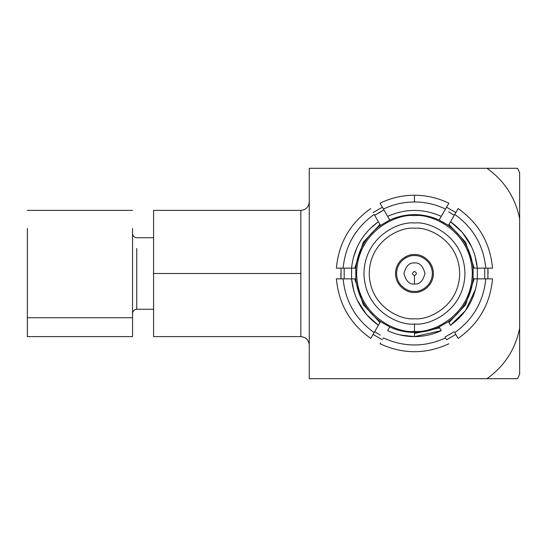 <?xml version="1.0" encoding="UTF-8"?>
<svg xmlns="http://www.w3.org/2000/svg" width="547" height="547" viewBox="0 0 547 547"><rect width="100%" height="100%" fill="white"/><g stroke="black" fill="none" stroke-linecap="round" stroke-linejoin="round"><path stroke-width="0.82" d="M519.65 172.804L519.65 374.196L517.585 378.695L309.267 378.695L486.967 378.695C504.43 366.196 515.329 349.403 519.65 328.296L519.65 218.704C515.288 197.529 504.396 180.729 486.967 168.305L309.267 168.305L309.267 378.695L309.267 168.305L517.585 168.305L519.65 172.804L517.585 168.305L486.967 168.305C504.396 180.729 515.288 197.529 519.65 218.704L519.65 172.804M340.822 273.5L341.02 278.861L341.02 268.139M373.095 212.578L382.38 207.217L373.095 212.578M446.537 207.217L455.822 212.578L446.537 207.217M488.095 273.5L487.897 268.139L487.897 278.861M455.822 334.422L446.537 339.783L455.822 334.422M382.38 339.783L373.095 334.422L382.38 339.783M153.584 273.5L153.584 336.617L153.584 210.383L153.584 273.5L300.85 273.5L300.85 210.383L300.85 336.617L300.85 273.5L153.584 273.5L153.584 336.617L153.584 273.5M486.967 378.695L517.585 378.695L519.65 374.196L519.65 328.296C515.329 349.403 504.43 366.196 486.967 378.695M300.85 273.5L300.85 210.383L300.85 273.5M383.037 338.655L383.433 337.957L383.037 338.655M379.618 323.113L380.48 321.622C366.032 310.963 357.806 296.706 355.796 278.861L351.571 278.861C353.656 298.286 362.586 313.759 378.374 325.28L380.48 321.622L389.772 326.983C397.607 330.573 405.84 332.385 414.455 332.405C423.077 332.385 431.309 330.573 439.145 326.983L448.431 321.622L450.543 325.28C466.324 313.759 475.261 298.286 477.346 278.861L473.121 278.861C471.111 296.706 462.878 310.963 448.431 321.622L439.145 326.983C431.309 330.573 423.077 332.385 414.455 332.405L414.455 336.617C423.829 336.59 432.759 334.6 441.258 330.641L439.145 326.983L441.258 330.641C432.759 334.6 423.829 336.59 414.455 336.617L414.455 332.405C405.84 332.385 397.607 330.573 389.772 326.983L387.659 330.641C396.151 334.6 405.088 336.59 414.455 336.617C405.088 336.59 396.151 334.6 387.659 330.641L388.91 328.48M439.145 220.017L448.431 225.378L439.145 220.017C422.687 212.831 406.23 212.831 389.772 220.017L380.48 225.378L378.374 221.72C362.586 233.241 353.656 248.714 351.571 268.139L355.796 268.139C357.806 250.294 366.032 236.037 380.48 225.378L389.772 220.017L380.062 203.204C390.92 197.932 402.387 195.279 414.455 195.238L414.455 201.966C403.59 202 393.245 204.359 383.433 209.043C393.245 204.359 403.59 202 414.455 201.966L414.455 195.238C402.387 195.279 390.92 197.932 380.062 203.204L389.772 220.017C406.23 212.831 422.687 212.831 439.145 220.017L441.258 216.359C423.392 208.448 405.525 208.448 387.659 216.359C405.525 208.448 423.392 208.448 441.258 216.359L445.88 208.345L441.258 216.359M458.14 208.564C478.734 223.149 490.201 243.012 492.539 268.139C490.201 243.012 478.734 223.149 458.14 208.564L454.769 214.41C473.217 227.634 483.562 245.541 485.784 268.139L492.539 268.139L485.784 268.139C483.562 245.541 473.217 227.634 454.769 214.41L450.543 221.72C466.324 233.241 475.261 248.714 477.346 268.139L485.784 268.139L477.346 268.139C475.261 248.714 466.324 233.241 450.543 221.72L458.14 208.564M448.855 203.204L445.477 209.043L448.855 203.204C437.997 197.932 426.53 195.279 414.455 195.238C426.53 195.279 437.997 197.932 448.855 203.204M448.431 225.378L450.543 221.72L448.431 225.378C462.878 236.037 471.111 250.294 473.121 268.139C471.111 250.294 462.878 236.037 448.431 225.378M448.684 211.887L454.195 215.292M414.455 201.966C425.327 202 435.672 204.359 445.477 209.043C435.672 204.359 425.327 202 414.455 201.966M374.148 214.41L378.374 221.72L374.148 214.41C355.7 227.634 345.355 245.541 343.126 268.139C345.355 245.541 355.7 227.634 374.148 214.41M381.785 206.185L382.832 207.997M383.967 209.959L374.674 215.32L382.004 210.937M389.772 326.983L380.48 321.622L374.148 332.59L378.374 325.28C362.586 313.759 353.656 298.286 351.571 278.861L343.126 278.861C345.355 301.459 355.7 319.366 374.148 332.59L370.777 338.436L374.148 332.59C355.7 319.366 345.355 301.459 343.126 278.861L336.378 278.861C338.716 303.988 350.183 323.851 370.777 338.436C350.183 323.851 338.716 303.988 336.378 278.861L355.796 278.861L355.796 268.139L336.378 268.139C338.716 243.012 350.183 223.149 370.777 208.564C350.183 223.149 338.716 243.012 336.378 268.139L351.571 268.139C353.656 248.714 362.586 233.241 378.374 221.72L370.011 228.687M344.186 268.139L344.186 278.861L344.186 268.139M380.657 342.771L380.062 343.796C402.995 354.34 425.922 354.34 448.855 343.796C425.922 354.34 402.995 354.34 380.062 343.796M370.777 338.436L372.404 335.612M380.233 335.113L374.716 331.708M445.477 337.957C424.8 347.318 404.117 347.318 383.433 337.957C404.117 347.318 424.8 347.318 445.477 337.957L446.085 339.003M457.47 337.273L454.769 332.59C473.217 319.366 483.562 301.459 485.784 278.861L477.346 278.861C475.261 298.286 466.324 313.759 450.543 325.28L465.593 310.491L475.616 289.103M444.95 337.041L454.236 331.68L444.95 337.041M378.797 334.292L379.146 334.497M449.764 334.497L450.119 334.292L449.764 334.497M450.119 212.708L449.764 212.503M484.731 268.139L484.731 278.861L484.731 268.139M448.431 321.622C462.878 310.963 471.111 296.706 473.121 278.861L473.121 268.139L477.346 268.139L473.121 268.139L473.121 278.861L485.784 278.861C483.562 301.459 473.217 319.366 454.769 332.59L458.14 338.436C478.734 323.851 490.201 303.988 492.539 278.861L485.784 278.861L492.539 278.861C490.201 303.988 478.734 323.851 458.14 338.436M380.48 225.378C366.032 236.037 357.806 250.294 355.796 268.139L355.796 278.861C357.806 296.706 366.032 310.963 380.48 321.622M378.797 212.708L379.146 212.503M27.35 317.732L27.35 228.475L27.35 336.617L132.545 336.617L132.545 228.475L132.545 317.732L27.35 317.732L132.545 317.732M136.75 248.434L136.75 309.267L136.75 248.434M414.489 323.995C399.72 326.033 364.678 310.901 363.967 273.534C364.63 236.16 399.652 220.988 414.428 223.005C429.197 220.967 464.239 236.099 464.95 273.466C464.287 310.84 429.258 326.012 414.489 323.995C429.258 326.012 464.287 310.84 464.95 273.466C464.239 236.099 429.197 220.967 414.428 223.005C399.652 220.988 364.63 236.16 363.967 273.534C364.678 310.901 399.72 326.033 414.489 323.995L414.496 331.359C397.573 333.691 357.417 316.357 356.603 273.534C357.362 230.711 397.498 213.33 414.421 215.641C431.344 213.309 471.5 230.643 472.314 273.466C471.555 316.289 431.419 333.67 414.496 331.359L414.496 332.405L414.496 331.359C431.419 333.67 471.555 316.289 472.314 273.466C471.5 230.643 431.344 213.309 414.421 215.641C397.498 213.33 357.362 230.711 356.603 273.534C357.417 316.357 397.573 333.691 414.496 331.359L414.489 323.995M414.428 228.27C427.658 226.437 459.049 239.989 459.692 273.473C459.097 306.949 427.72 320.542 414.489 318.73C401.259 320.563 369.861 307.011 369.225 273.527C369.82 240.051 401.197 226.458 414.428 228.27C401.197 226.458 369.82 240.051 369.225 273.527C369.861 307.011 401.259 320.563 414.489 318.73C427.72 320.542 459.097 306.949 459.692 273.473C459.049 239.989 427.658 226.437 414.428 228.27M450.543 221.72L462.277 232.304L471.705 246.929L462.277 232.304L450.543 221.72M477.346 278.861L477.346 268.139L474.946 255.47L477.257 267.168M400.083 334.955L414.496 336.617L441.258 330.641L414.496 336.617L403.454 335.646M351.571 268.139L351.571 278.861L353.971 291.53L351.659 279.832M353.3 257.897L357.205 246.929M357.205 300.071L366.64 314.696L378.374 325.28M414.448 255.62C409.218 254.902 396.807 260.276 396.575 273.514C396.828 286.744 409.238 292.105 414.469 291.38C419.699 292.098 432.103 286.724 432.342 273.486C432.089 260.256 419.679 254.895 414.448 255.62C419.679 254.895 432.089 260.256 432.342 273.486C432.103 286.724 419.699 292.098 414.469 291.38C409.238 292.105 396.828 286.744 396.575 273.514C396.807 260.276 409.218 254.902 414.448 255.62M448.964 224.461L465.586 242.177L474.174 268.139L465.586 242.177L448.964 224.461M474.174 278.861L465.586 304.823L448.964 322.539L465.586 304.823L474.174 278.861M439.672 327.899L414.496 333.458M379.953 322.539L363.331 304.823L354.736 278.861L363.331 304.823L379.953 322.539M354.736 268.139L363.331 242.177L379.953 224.461L363.331 242.177L354.736 268.139M414.455 254.567C419.993 253.801 433.135 259.483 433.395 273.5C433.135 287.517 419.993 293.199 414.455 292.433C408.917 293.199 395.782 287.517 395.522 273.5C395.782 259.483 408.917 253.801 414.455 254.567C408.917 253.801 395.782 259.483 395.522 273.5C395.782 287.517 408.917 293.199 414.455 292.433C419.993 293.199 433.135 287.517 433.395 273.5C433.135 259.483 419.993 253.801 414.455 254.567M414.455 262.984C419.433 262.382 422.94 265.89 424.978 273.5C422.94 281.11 419.433 284.618 414.455 284.016C409.484 284.618 405.977 281.11 403.939 273.5C405.977 265.89 409.484 262.382 414.455 262.984C409.484 262.382 405.977 265.89 403.939 273.5C405.977 281.11 409.484 284.618 414.455 284.016C419.433 284.618 422.94 281.11 424.978 273.5C422.94 265.89 419.433 262.382 414.455 262.984M414.455 275.606C416.958 274.204 416.958 272.796 414.455 271.394C411.959 272.796 411.959 274.204 414.455 275.606C411.959 274.204 411.959 272.796 414.455 271.394C416.958 272.796 416.958 274.204 414.455 275.606L414.455 284.016L414.455 275.606M153.584 336.617L300.85 336.617C305.93 337.143 308.734 339.954 309.267 345.034M153.584 210.383L300.85 210.383C305.93 209.857 308.734 207.046 309.267 201.966M27.35 210.383L132.545 210.383M153.584 309.267L136.75 309.267C134.213 309.534 132.812 310.935 132.545 313.472M153.584 237.733L136.75 237.733C134.213 237.466 132.812 236.065 132.545 233.528"/></g></svg>
